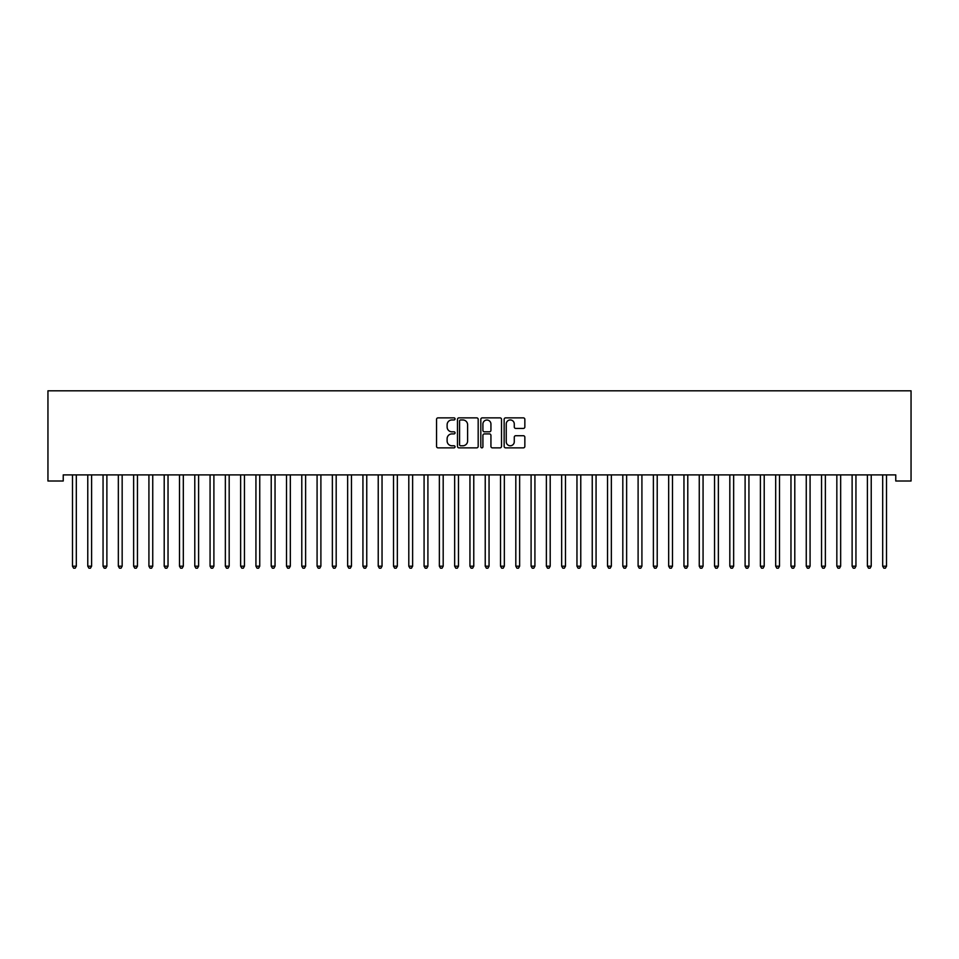 <?xml version="1.0" encoding="UTF-8"?>
<svg xmlns="http://www.w3.org/2000/svg" width="959" height="959" viewBox="0 0 959 959"><rect width="100%" height="100%" fill="white"/><g stroke="black" fill="none" stroke-linecap="round" stroke-linejoin="round"><path stroke-width="1.44" d="M455.046 418.903A1.055 1.055 0 0 0 453.991 417.86L438.047 417.86A1.498 1.498 0 0 0 436.549 419.359L436.549 446.367A1.498 1.498 0 0 0 438.047 447.865L453.991 447.865A1.055 1.055 0 0 0 455.046 446.81A1.055 1.055 0 0 0 453.991 445.767L451.929 445.767A4.807 4.807 0 0 1 447.122 440.96L447.122 438.707A4.807 4.807 0 0 1 451.929 433.912L453.991 433.912A1.055 1.055 0 0 0 455.046 432.857A1.055 1.055 0 0 0 453.991 431.814L451.929 431.814A4.807 4.807 0 0 1 447.122 427.007L447.122 424.753A4.807 4.807 0 0 1 451.929 419.958L453.991 419.958A1.055 1.055 0 0 0 455.046 418.903M523.35 428.433A1.498 1.498 0 0 0 524.849 426.935L524.849 419.359A1.498 1.498 0 0 0 523.35 417.86L505.645 417.86A1.498 1.498 0 0 0 504.146 419.359L504.146 446.367A1.498 1.498 0 0 0 505.645 447.865L523.35 447.865A1.498 1.498 0 0 0 524.849 446.367L524.849 437.208A1.498 1.498 0 0 0 523.35 435.71L515.774 435.71A1.498 1.498 0 0 0 514.276 437.208L514.276 441.751A4.016 4.016 0 0 1 510.26 445.767A4.016 4.016 0 0 1 506.244 441.751L506.244 423.974A4.016 4.016 0 0 1 510.26 419.958A4.016 4.016 0 0 1 514.276 423.974L514.276 426.935A1.498 1.498 0 0 0 515.774 428.433L523.35 428.433M895.766 474.897L63.234 474.897L63.234 481.01L47.95 481.01L47.95 390.816L911.05 390.816L911.05 481.01L895.766 481.01L895.766 474.897M478.181 419.359A1.498 1.498 0 0 0 476.683 417.86L458.977 417.86A1.498 1.498 0 0 0 457.479 419.359L457.479 446.367A1.498 1.498 0 0 0 458.977 447.865L476.683 447.865A1.498 1.498 0 0 0 478.181 446.367L478.181 419.359M482.317 417.86L500.023 417.86A1.498 1.498 0 0 1 501.521 419.359L501.521 446.367A1.498 1.498 0 0 1 500.023 447.865L492.447 447.865A1.498 1.498 0 0 1 490.936 446.367L490.936 435.41A1.498 1.498 0 0 0 489.438 433.912L484.415 433.912A1.498 1.498 0 0 0 482.916 435.41L482.916 446.81A1.055 1.055 0 0 1 481.862 447.865A1.055 1.055 0 0 1 480.819 446.81L480.819 419.359A1.498 1.498 0 0 1 482.317 417.86M460.632 419.958A1.055 1.055 0 0 0 459.577 421.001L459.577 444.712A1.055 1.055 0 0 0 460.632 445.767L462.801 445.767A4.807 4.807 0 0 0 467.608 440.96L467.608 424.753A4.807 4.807 0 0 0 462.801 419.958L460.632 419.958M490.936 424.046A4.016 4.016 0 0 0 486.932 420.03A4.016 4.016 0 0 0 482.916 424.046L482.916 430.303A1.498 1.498 0 0 0 484.415 431.814L489.438 431.814A1.498 1.498 0 0 0 490.936 430.303L490.936 424.046M72.285 474.897L72.381 475.125A1.534 1.534 0 0 1 72.488 475.688L72.488 566.194L76.312 566.194L76.312 475.688A1.534 1.534 0 0 1 76.42 475.125L76.504 474.897M76.312 566.194L75.162 568.184L73.627 568.184L72.488 566.194M87.569 474.897L87.665 475.125A1.534 1.534 0 0 1 87.772 475.688L87.772 566.194L91.596 566.194L91.596 475.688A1.534 1.534 0 0 1 91.704 475.125L91.8 474.897M91.596 566.194L90.446 568.184L88.923 568.184L87.772 566.194M102.853 474.897L102.949 475.125A1.534 1.534 0 0 1 103.057 475.688L103.057 566.194L106.881 566.194L106.881 475.688A1.534 1.534 0 0 1 106.988 475.125L107.084 474.897M106.881 566.194L105.73 568.184L104.207 568.184L103.057 566.194M118.149 474.897L118.233 475.125A1.534 1.534 0 0 1 118.341 475.688L118.341 566.194L122.165 566.194L122.165 475.688A1.534 1.534 0 0 1 122.284 475.125L122.368 474.897M122.165 566.194L121.026 568.184L119.491 568.184L118.341 566.194M133.433 474.897L133.517 475.125A1.534 1.534 0 0 1 133.637 475.688L133.637 566.194L137.461 566.194L137.461 475.688A1.534 1.534 0 0 1 137.569 475.125L137.652 474.897M137.461 566.194L136.31 568.184L134.775 568.184L133.637 566.194M148.717 474.897L148.813 475.125A1.534 1.534 0 0 1 148.921 475.688L148.921 566.194L152.745 566.194L152.745 475.688A1.534 1.534 0 0 1 152.853 475.125L152.949 474.897M152.745 566.194L151.594 568.184L150.072 568.184L148.921 566.194M164.001 474.897L164.097 475.125A1.534 1.534 0 0 1 164.205 475.688L164.205 566.194L168.029 566.194L168.029 475.688A1.534 1.534 0 0 1 168.137 475.125L168.233 474.897M168.029 566.194L166.878 568.184L165.356 568.184L164.205 566.194M179.297 474.897L179.381 475.125A1.534 1.534 0 0 1 179.489 475.688L179.489 566.194L183.313 566.194L183.313 475.688A1.534 1.534 0 0 1 183.421 475.125L183.517 474.897M183.313 566.194L182.174 568.184L180.64 568.184L179.489 566.194M194.581 474.897L194.665 475.125A1.534 1.534 0 0 1 194.785 475.688L194.785 566.194L198.597 566.194L198.597 475.688A1.534 1.534 0 0 1 198.717 475.125L198.801 474.897M198.597 566.194L197.458 568.184L195.924 568.184L194.785 566.194M209.865 474.897L209.961 475.125A1.534 1.534 0 0 1 210.069 475.688L210.069 566.194L213.893 566.194L213.893 475.688A1.534 1.534 0 0 1 214.001 475.125L214.085 474.897M213.893 566.194L212.742 568.184L211.22 568.184L210.069 566.194M225.149 474.897L225.245 475.125A1.534 1.534 0 0 1 225.353 475.688L225.353 566.194L229.177 566.194L229.177 475.688A1.534 1.534 0 0 1 229.285 475.125L229.381 474.897M229.177 566.194L228.026 568.184L226.504 568.184L225.353 566.194M240.445 474.897L240.529 475.125A1.534 1.534 0 0 1 240.637 475.688L240.637 566.194L244.461 566.194L244.461 475.688A1.534 1.534 0 0 1 244.569 475.125L244.665 474.897M244.461 566.194L243.322 568.184L241.788 568.184L240.637 566.194M255.729 474.897L255.813 475.125A1.534 1.534 0 0 1 255.933 475.688L255.933 566.194L259.745 566.194L259.745 475.688A1.534 1.534 0 0 1 259.865 475.125L259.949 474.897M259.745 566.194L258.606 568.184L257.072 568.184L255.933 566.194M271.013 474.897L271.109 475.125A1.534 1.534 0 0 1 271.217 475.688L271.217 566.194L275.041 566.194L275.041 475.688A1.534 1.534 0 0 1 275.149 475.125L275.233 474.897M275.041 566.194L273.89 568.184L272.368 568.184L271.217 566.194M286.297 474.897L286.393 475.125A1.534 1.534 0 0 1 286.501 475.688L286.501 566.194L290.325 566.194L290.325 475.688A1.534 1.534 0 0 1 290.433 475.125L290.529 474.897M290.325 566.194L289.174 568.184L287.652 568.184L286.501 566.194M301.594 474.897L301.677 475.125A1.534 1.534 0 0 1 301.785 475.688L301.785 566.194L305.609 566.194L305.609 475.688A1.534 1.534 0 0 1 305.717 475.125L305.813 474.897M305.609 566.194L304.471 568.184L302.936 568.184L301.785 566.194M316.878 474.897L316.961 475.125A1.534 1.534 0 0 1 317.081 475.688L317.081 566.194L320.893 566.194L320.893 475.688A1.534 1.534 0 0 1 321.013 475.125L321.097 474.897M320.893 566.194L319.755 568.184L318.22 568.184L317.081 566.194M332.162 474.897L332.258 475.125A1.534 1.534 0 0 1 332.365 475.688L332.365 566.194L336.189 566.194L336.189 475.688A1.534 1.534 0 0 1 336.297 475.125L336.381 474.897M336.189 566.194L335.039 568.184L333.504 568.184L332.365 566.194M347.446 474.897L347.542 475.125A1.534 1.534 0 0 1 347.649 475.688L347.649 566.194L351.474 566.194L351.474 475.688A1.534 1.534 0 0 1 351.581 475.125L351.677 474.897M351.474 566.194L350.323 568.184L348.8 568.184L347.649 566.194M362.742 474.897L362.826 475.125A1.534 1.534 0 0 1 362.934 475.688L362.934 566.194L366.758 566.194L366.758 475.688A1.534 1.534 0 0 1 366.865 475.125L366.961 474.897M366.758 566.194L365.607 568.184L364.084 568.184L362.934 566.194M378.026 474.897L378.11 475.125A1.534 1.534 0 0 1 378.23 475.688L378.23 566.194L382.042 566.194L382.042 475.688A1.534 1.534 0 0 1 382.161 475.125L382.245 474.897M382.042 566.194L380.903 568.184L379.368 568.184L378.23 566.194M393.31 474.897L393.406 475.125A1.534 1.534 0 0 1 393.514 475.688L393.514 566.194L397.338 566.194L397.338 475.688A1.534 1.534 0 0 1 397.446 475.125L397.529 474.897M397.338 566.194L396.187 568.184L394.652 568.184L393.514 566.194M408.594 474.897L408.69 475.125A1.534 1.534 0 0 1 408.798 475.688L408.798 566.194L412.622 566.194L412.622 475.688A1.534 1.534 0 0 1 412.73 475.125L412.826 474.897M412.622 566.194L411.471 568.184L409.949 568.184L408.798 566.194M423.89 474.897L423.974 475.125A1.534 1.534 0 0 1 424.082 475.688L424.082 566.194L427.906 566.194L427.906 475.688A1.534 1.534 0 0 1 428.014 475.125L428.11 474.897M427.906 566.194L426.755 568.184L425.233 568.184L424.082 566.194M439.174 474.897L439.258 475.125A1.534 1.534 0 0 1 439.366 475.688L439.366 566.194L443.19 566.194L443.19 475.688A1.534 1.534 0 0 1 443.31 475.125L443.394 474.897M443.19 566.194L442.051 568.184L440.517 568.184L439.366 566.194M454.458 474.897L454.554 475.125A1.534 1.534 0 0 1 454.662 475.688L454.662 566.194L458.486 566.194L458.486 475.688A1.534 1.534 0 0 1 458.594 475.125L458.678 474.897M458.486 566.194L457.335 568.184L455.801 568.184L454.662 566.194M469.742 474.897L469.838 475.125A1.534 1.534 0 0 1 469.946 475.688L469.946 566.194L473.77 566.194L473.77 475.688A1.534 1.534 0 0 1 473.878 475.125L473.974 474.897M473.77 566.194L472.619 568.184L471.097 568.184L469.946 566.194M485.026 474.897L485.122 475.125A1.534 1.534 0 0 1 485.23 475.688L485.23 566.194L489.054 566.194L489.054 475.688A1.534 1.534 0 0 1 489.162 475.125L489.258 474.897M489.054 566.194L487.903 568.184L486.381 568.184L485.23 566.194M500.322 474.897L500.406 475.125A1.534 1.534 0 0 1 500.514 475.688L500.514 566.194L504.338 566.194L504.338 475.688A1.534 1.534 0 0 1 504.446 475.125L504.542 474.897M504.338 566.194L503.199 568.184L501.665 568.184L500.514 566.194M515.606 474.897L515.69 475.125A1.534 1.534 0 0 1 515.81 475.688L515.81 566.194L519.634 566.194L519.634 475.688A1.534 1.534 0 0 1 519.742 475.125L519.826 474.897M519.634 566.194L518.483 568.184L516.949 568.184L515.81 566.194M530.89 474.897L530.986 475.125A1.534 1.534 0 0 1 531.094 475.688L531.094 566.194L534.918 566.194L534.918 475.688A1.534 1.534 0 0 1 535.026 475.125L535.11 474.897M534.918 566.194L533.767 568.184L532.245 568.184L531.094 566.194M546.174 474.897L546.27 475.125A1.534 1.534 0 0 1 546.378 475.688L546.378 566.194L550.202 566.194L550.202 475.688A1.534 1.534 0 0 1 550.31 475.125L550.406 474.897M550.202 566.194L549.051 568.184L547.529 568.184L546.378 566.194M561.471 474.897L561.554 475.125A1.534 1.534 0 0 1 561.662 475.688L561.662 566.194L565.486 566.194L565.486 475.688A1.534 1.534 0 0 1 565.594 475.125L565.69 474.897M565.486 566.194L564.348 568.184L562.813 568.184L561.662 566.194M576.755 474.897L576.838 475.125A1.534 1.534 0 0 1 576.958 475.688L576.958 566.194L580.77 566.194L580.77 475.688A1.534 1.534 0 0 1 580.89 475.125L580.974 474.897M580.77 566.194L579.632 568.184L578.097 568.184L576.958 566.194M592.039 474.897L592.135 475.125A1.534 1.534 0 0 1 592.242 475.688L592.242 566.194L596.066 566.194L596.066 475.688A1.534 1.534 0 0 1 596.174 475.125L596.258 474.897M596.066 566.194L594.916 568.184L593.393 568.184L592.242 566.194M607.323 474.897L607.419 475.125A1.534 1.534 0 0 1 607.527 475.688L607.527 566.194L611.351 566.194L611.351 475.688A1.534 1.534 0 0 1 611.458 475.125L611.554 474.897M611.351 566.194L610.2 568.184L608.677 568.184L607.527 566.194M622.619 474.897L622.703 475.125A1.534 1.534 0 0 1 622.811 475.688L622.811 566.194L626.635 566.194L626.635 475.688A1.534 1.534 0 0 1 626.742 475.125L626.838 474.897M626.635 566.194L625.496 568.184L623.961 568.184L622.811 566.194M637.903 474.897L637.987 475.125A1.534 1.534 0 0 1 638.107 475.688L638.107 566.194L641.919 566.194L641.919 475.688A1.534 1.534 0 0 1 642.039 475.125L642.122 474.897M641.919 566.194L640.78 568.184L639.245 568.184L638.107 566.194M653.187 474.897L653.283 475.125A1.534 1.534 0 0 1 653.391 475.688L653.391 566.194L657.215 566.194L657.215 475.688A1.534 1.534 0 0 1 657.323 475.125L657.406 474.897M657.215 566.194L656.064 568.184L654.529 568.184L653.391 566.194M668.471 474.897L668.567 475.125A1.534 1.534 0 0 1 668.675 475.688L668.675 566.194L672.499 566.194L672.499 475.688A1.534 1.534 0 0 1 672.607 475.125L672.703 474.897M672.499 566.194L671.348 568.184L669.826 568.184L668.675 566.194M683.767 474.897L683.851 475.125A1.534 1.534 0 0 1 683.959 475.688L683.959 566.194L687.783 566.194L687.783 475.688A1.534 1.534 0 0 1 687.891 475.125L687.987 474.897M687.783 566.194L686.632 568.184L685.11 568.184L683.959 566.194M699.051 474.897L699.135 475.125A1.534 1.534 0 0 1 699.255 475.688L699.255 566.194L703.067 566.194L703.067 475.688A1.534 1.534 0 0 1 703.187 475.125L703.271 474.897M703.067 566.194L701.928 568.184L700.394 568.184L699.255 566.194M714.335 474.897L714.431 475.125A1.534 1.534 0 0 1 714.539 475.688L714.539 566.194L718.363 566.194L718.363 475.688A1.534 1.534 0 0 1 718.471 475.125L718.555 474.897M718.363 566.194L717.212 568.184L715.678 568.184L714.539 566.194M729.619 474.897L729.715 475.125A1.534 1.534 0 0 1 729.823 475.688L729.823 566.194L733.647 566.194L733.647 475.688A1.534 1.534 0 0 1 733.755 475.125L733.851 474.897M733.647 566.194L732.496 568.184L730.974 568.184L729.823 566.194M744.915 474.897L744.999 475.125A1.534 1.534 0 0 1 745.107 475.688L745.107 566.194L748.931 566.194L748.931 475.688A1.534 1.534 0 0 1 749.039 475.125L749.135 474.897M748.931 566.194L747.78 568.184L746.258 568.184L745.107 566.194M760.199 474.897L760.283 475.125A1.534 1.534 0 0 1 760.403 475.688L760.403 566.194L764.215 566.194L764.215 475.688A1.534 1.534 0 0 1 764.335 475.125L764.419 474.897M764.215 566.194L763.076 568.184L761.542 568.184L760.403 566.194M775.483 474.897L775.579 475.125A1.534 1.534 0 0 1 775.687 475.688L775.687 566.194L779.511 566.194L779.511 475.688A1.534 1.534 0 0 1 779.619 475.125L779.703 474.897M779.511 566.194L778.36 568.184L776.826 568.184L775.687 566.194M790.767 474.897L790.863 475.125A1.534 1.534 0 0 1 790.971 475.688L790.971 566.194L794.795 566.194L794.795 475.688A1.534 1.534 0 0 1 794.903 475.125L794.999 474.897M794.795 566.194L793.644 568.184L792.122 568.184L790.971 566.194M806.051 474.897L806.147 475.125A1.534 1.534 0 0 1 806.255 475.688L806.255 566.194L810.079 566.194L810.079 475.688A1.534 1.534 0 0 1 810.187 475.125L810.283 474.897M810.079 566.194L808.928 568.184L807.406 568.184L806.255 566.194M821.348 474.897L821.431 475.125A1.534 1.534 0 0 1 821.539 475.688L821.539 566.194L825.363 566.194L825.363 475.688A1.534 1.534 0 0 1 825.483 475.125L825.567 474.897M825.363 566.194L824.225 568.184L822.69 568.184L821.539 566.194M836.632 474.897L836.716 475.125A1.534 1.534 0 0 1 836.835 475.688L836.835 566.194L840.659 566.194L840.659 475.688A1.534 1.534 0 0 1 840.767 475.125L840.851 474.897M840.659 566.194L839.509 568.184L837.974 568.184L836.835 566.194M851.916 474.897L852.012 475.125A1.534 1.534 0 0 1 852.119 475.688L852.119 566.194L855.943 566.194L855.943 475.688A1.534 1.534 0 0 1 856.051 475.125L856.147 474.897M855.943 566.194L854.793 568.184L853.27 568.184L852.119 566.194M867.2 474.897L867.296 475.125A1.534 1.534 0 0 1 867.404 475.688L867.404 566.194L871.228 566.194L871.228 475.688A1.534 1.534 0 0 1 871.335 475.125L871.431 474.897M871.228 566.194L870.077 568.184L868.554 568.184L867.404 566.194M882.496 474.897L882.58 475.125A1.534 1.534 0 0 1 882.688 475.688L882.688 566.194L886.512 566.194L886.512 475.688A1.534 1.534 0 0 1 886.619 475.125L886.715 474.897M886.512 566.194L885.373 568.184L883.838 568.184L882.688 566.194"/></g></svg>
